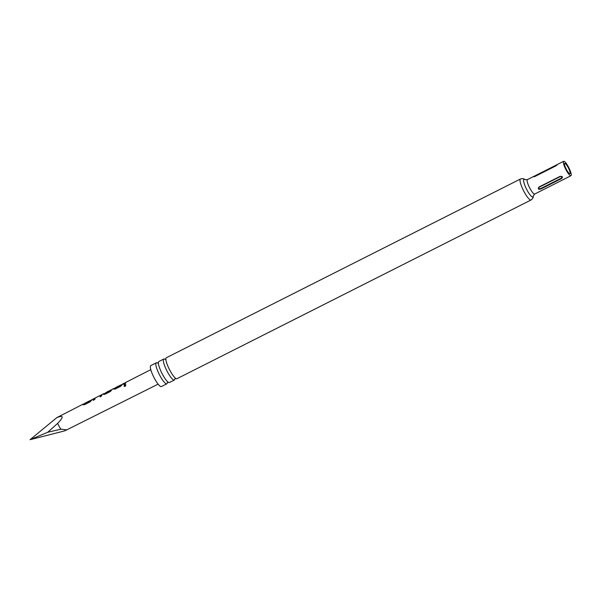 <?xml version="1.0" encoding="UTF-8"?>
<svg xmlns="http://www.w3.org/2000/svg" width="601" height="601" viewBox="0 0 601 601"><rect width="100%" height="100%" fill="white"/><g stroke="black" fill="none" stroke-linecap="round" stroke-linejoin="round"><path stroke-width="0.9" d="M125.196 386.405L124.076 386.263L124.768 384.828L125.834 384.903L125.196 386.405M124.106 386.293L124.85 384.94L125.864 384.948M520.451 179.008L166.312 357.76A11.75 2.509 63.2 0 0 165.861 358.865A11.75 2.509 63.2 0 0 170.308 371.155A11.75 2.509 63.2 0 0 175.747 378.442A11.75 2.509 63.2 0 0 176.904 378.735L531.044 199.983A11.75 2.509 -116.8 0 1 524.448 192.395A11.75 2.509 -116.8 0 1 520.451 179.008C522.547 178.392 524.102 178.625 525.109 179.699L527.408 179.601A8.083 1.728 63.2 0 0 530.157 188.812A8.083 1.728 63.2 0 0 534.695 194.033L533.252 195.888A9.916 2.119 -116.8 0 1 527.302 190.607A9.916 2.119 -116.8 0 1 523.719 181.772A9.916 2.119 -116.8 0 1 525.071 179.669M163.75 359.052L158.814 361.547A11.75 2.509 63.2 0 0 158.364 362.651A11.75 2.509 63.2 0 0 162.803 374.941A11.75 2.509 63.2 0 0 168.25 382.228A11.75 2.509 63.2 0 0 169.399 382.521L174.343 380.027A11.75 2.509 -116.8 0 1 167.747 372.447A11.75 2.509 -116.8 0 1 163.75 359.052A11.75 2.509 -116.8 0 1 164.749 359.24M113.717 389.208L115.294 387.878L122.754 384.137L120.628 386.3L115.129 389.102L113.634 389.065L114.31 388.434L113.724 388.674M83.261 404.052L56.817 417.642C63.653 414.923 63.931 416.824 57.673 423.352L47.742 432.254L60.896 429.197L66.779 429.85L64.202 431.007L30.05 439.699L56.817 417.642M83.066 404.285L92.088 399.748L89.977 401.919L84.471 404.721L82.968 404.691L83.066 404.285L83.719 404.203L83.058 404.826M89.925 400.792L90.586 400.702L89.849 401.1M100.172 396.893L100.375 395.541L101.915 394.557L101.659 395.969L100.089 396.773L100.299 395.39L95.131 398.012L94.793 399.47L93.223 400.266L93.478 398.854L95.341 398.095M101.915 394.557L103.71 393.647L104.574 393.903M106.167 392.393L105.265 393.287L110.456 390.605L110.689 390.094L106.137 392.408M105.167 393.302L110.434 390.838L112.139 389.358L110.411 391.506L104.912 394.309L103.41 394.271L103.5 393.88M120.591 385.181L121.252 385.091L120.508 385.481M123.941 383.476L126.105 382.431L125.519 382.672L125.451 383.844L123.881 384.648L123.941 383.476L124.602 383.385L123.964 384.768M567.945 167.093A5.762 1.232 -116.8 0 1 569.906 173.659A5.762 1.232 -116.8 0 1 566.668 169.94A5.762 1.232 -116.8 0 1 564.707 163.374A5.762 1.232 -116.8 0 1 567.945 167.093M555.775 165.944C557.743 164.516 557.871 164.231 556.158 165.095L533.365 176.762L534.77 176.551L555.775 165.944M557.39 164.569L535.153 175.702M566.412 170.519A8.083 1.728 -116.8 0 1 563.663 161.301A8.083 1.728 -116.8 0 1 568.2 166.522A8.083 1.728 -116.8 0 1 570.95 175.732A8.083 1.728 -116.8 0 1 566.412 170.519M174.778 379.118A11.75 2.509 -116.8 0 1 174.343 380.027M167.281 382.905A11.75 2.509 -116.8 0 1 166.838 383.814A11.75 2.509 -116.8 0 1 160.242 376.234A11.75 2.509 -116.8 0 1 156.252 362.839A11.75 2.509 -116.8 0 1 157.244 363.027M166.838 383.814L161.369 386.578A11.75 2.509 -116.8 0 1 154.773 378.991A11.75 2.509 -116.8 0 1 150.783 365.603L156.252 362.839M561.657 178.512C563.084 176.957 562.551 176.236 560.049 176.371L539.044 186.971C537.677 188.797 538.211 189.51 540.652 189.12L561.657 178.512L561.402 178.099C562.205 176.994 561.822 176.491 560.26 176.574L539.255 187.181C538.458 188.286 538.834 188.789 540.397 188.706L561.402 178.099M47.742 432.254L30.05 439.699M115.212 388.178L120.395 385.579M103.5 394.399L105.213 393.069M111.914 389.666L110.689 390.094M93.305 400.394L93.478 398.854L91.705 399.755M101.689 394.865L100.299 395.39M84.553 403.797L89.737 401.198M57.673 423.352A7.738 1.653 63.2 0 0 60.896 429.197M540.652 189.12L540.397 188.706M165.891 358.647L164.907 359.345M158.386 362.433L157.409 363.132M168.438 382.341L167.288 382.709M175.935 378.555L174.793 378.923M84.839 403.256L90.127 400.559M112.139 389.358L113.927 388.441M115.497 387.645L120.793 384.948M122.364 384.144L124.152 383.235M125.722 382.439L150.798 369.668M66.779 429.85L158.108 384.144M533.252 195.888L533.252 195.821C533.515 197.271 532.779 198.661 531.044 199.983M563.663 161.301L556.984 164.674M534.184 176.176L527.408 179.601M570.95 175.732L534.695 194.033M124.227 383.393L125.489 382.747M114.01 388.599L115.264 387.953M120.876 385.098L122.131 384.46M93.568 398.996L94.823 398.358M83.344 404.21L84.606 403.564M90.21 400.709L91.472 400.071"/></g></svg>
